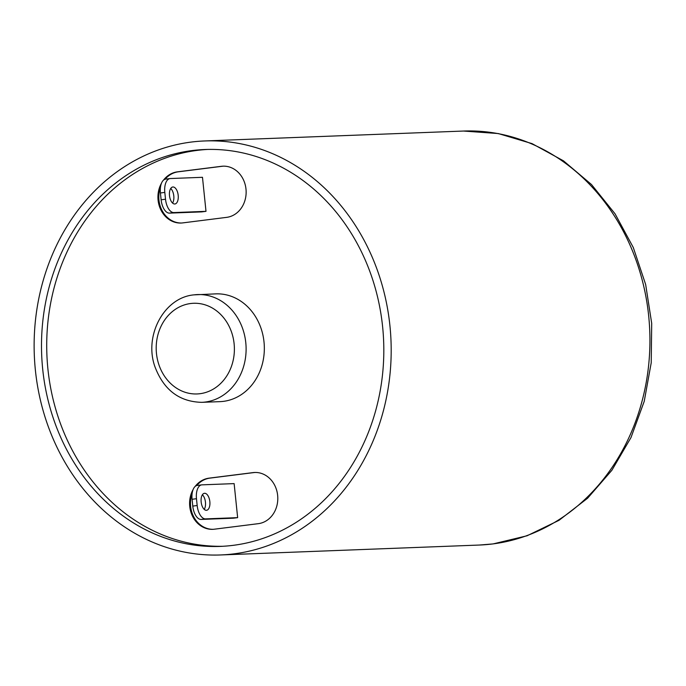 <?xml version="1.0" encoding="UTF-8"?>
<svg xmlns="http://www.w3.org/2000/svg" width="686" height="686" viewBox="0 0 686 686"><rect width="100%" height="100%" fill="white"/><g stroke="black" fill="none" stroke-linecap="round" stroke-linejoin="round"><path stroke-width="1.03" d="M197.174 505.531A13.694 6.929 82.8 0 0 205.526 518.882L237.648 517.647L233.257 518.204L201.127 519.431A13.694 6.929 -97.2 0 1 192.775 506.088L192.071 499.279A13.694 6.929 -97.2 0 1 197.311 485.422L201.701 484.873A13.694 6.929 82.8 0 0 196.47 498.722L197.174 505.531L192.775 506.088M237.648 517.647L234.132 483.613L202.01 484.848A13.694 6.929 82.8 0 0 201.701 484.873M206.383 510.307A8.558 4.33 82.8 0 0 206.572 510.29A8.558 4.33 82.8 0 0 209.796 501.252A8.558 4.33 82.8 0 0 204.428 493.303A8.558 4.33 82.8 0 0 201.178 502.152A8.558 4.33 82.8 0 0 206.383 510.307M204.222 509.372A8.558 4.33 82.8 0 0 202.387 494.769M196.702 485.551A25.682 22.123 87.8 0 1 209.95 478.116L253.897 472.577A25.682 22.123 87.8 0 1 255.123 472.465M213.132 529.318A25.682 22.123 87.8 0 1 192.114 493.62M195.098 486.494A25.682 22.123 87.8 0 1 209.084 478.151L253.031 472.611A25.682 22.123 87.8 0 1 254.686 472.474A25.682 22.123 87.8 0 1 277.727 496.33A25.682 22.123 87.8 0 1 258.305 523.667L214.358 529.198A25.682 22.123 87.8 0 1 212.703 529.335A25.682 22.123 87.8 0 1 192.5 516.146A25.682 22.123 87.8 0 1 193.178 489.41M165.052 179.252A25.682 22.123 87.8 0 1 178.3 171.809L222.247 166.278A25.682 22.123 87.8 0 1 223.465 166.158M181.481 223.01A25.682 22.123 87.8 0 1 160.455 187.321M163.448 180.195A25.682 22.123 87.8 0 1 177.425 171.843L221.381 166.312A25.682 22.123 87.8 0 1 223.036 166.175A25.682 22.123 87.8 0 1 246.068 190.022A25.682 22.123 87.8 0 1 226.654 217.359L182.708 222.899A25.682 22.123 87.8 0 1 181.044 223.036A25.682 22.123 87.8 0 1 160.841 209.847A25.682 22.123 87.8 0 1 161.527 183.102M201.701 402.339C179.329 401.764 163.748 389.922 154.967 366.813C143.7 335.771 163.997 297.527 193.906 294.869L215.807 293.865A53.928 46.468 87.8 0 1 264.187 343.96A53.928 46.468 87.8 0 1 223.404 401.361A53.928 46.468 87.8 0 1 219.932 401.644L201.701 402.339A53.928 46.468 -92.2 0 0 205.174 402.056A53.928 46.468 -92.2 0 0 245.957 344.655A53.928 46.468 -92.2 0 0 197.568 294.568A53.928 46.468 -92.2 0 0 194.095 294.851M222.864 546.279A198.588 171.114 87.8 0 1 46.88 354.302A198.588 171.114 87.8 0 1 207.661 149.428M233.06 545.353A198.588 171.114 87.8 0 1 220.257 546.399A198.588 171.114 87.8 0 1 41.666 354.499A198.588 171.114 87.8 0 1 205.054 149.505A198.588 171.114 87.8 0 1 383.242 333.962A198.588 171.114 87.8 0 1 233.06 545.353M233.935 553.859A207.155 178.489 87.8 0 1 220.583 554.957A207.155 178.489 87.8 0 1 34.3 354.782A207.155 178.489 87.8 0 1 204.728 140.956A207.155 178.489 87.8 0 1 390.591 333.362A207.155 178.489 87.8 0 1 233.935 553.859M160.421 192.972A13.694 6.929 -97.2 0 1 165.652 179.115L170.051 178.566A13.694 6.929 82.8 0 0 164.811 192.414L165.515 199.223A13.694 6.929 82.8 0 0 173.867 212.574L205.997 211.339L201.598 211.897L169.476 213.123A13.694 6.929 -97.2 0 1 161.124 199.78L160.421 192.972L164.811 192.414M205.997 211.339L202.481 177.305L170.351 178.54A13.694 6.929 82.8 0 0 170.051 178.566M174.724 203.999A8.558 4.33 82.8 0 0 174.921 203.982A8.558 4.33 82.8 0 0 178.146 194.944A8.558 4.33 82.8 0 0 172.778 186.995A8.558 4.33 82.8 0 0 169.528 195.844A8.558 4.33 82.8 0 0 174.724 203.999M172.572 203.065A8.558 4.33 82.8 0 0 170.728 188.47M205.526 518.882L201.127 519.431M192.071 499.279L196.47 498.722M253.897 472.577L253.031 472.611M209.95 478.116L209.084 478.151M178.3 171.809L177.425 171.843M222.247 166.278L221.381 166.312M190.631 303.521A45.37 39.093 -92.2 0 0 164.005 375.405A45.37 39.093 -92.2 0 0 231.242 366.933A45.37 39.093 -92.2 0 0 190.631 303.521M204.728 140.956L463.47 131.043A207.155 178.489 87.8 0 1 649.333 323.458A207.155 178.489 87.8 0 1 492.677 543.947A207.155 178.489 87.8 0 1 479.325 545.044L220.583 554.957M165.515 199.223L161.124 199.78M173.867 212.574L169.476 213.123M479.325 545.044L493.062 543.921L527.097 535.766L559.013 520.322L587.61 498.208L611.878 470.279L630.974 437.582L644.231 401.31L651.22 362.774L651.7 323.355L645.646 284.458L633.281 247.492L615.025 213.775L591.495 184.534L563.515 160.858L532.07 143.631L498.293 133.556L463.47 131.043"/></g></svg>
